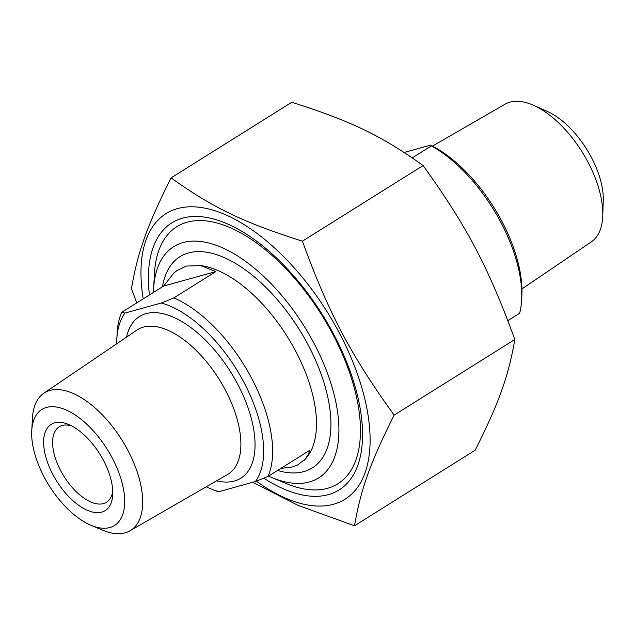 <?xml version="1.0" encoding="UTF-8"?>
<svg xmlns="http://www.w3.org/2000/svg" width="635" height="635" viewBox="0 0 635 635"><rect width="100%" height="100%" fill="white"/><g stroke="black" fill="none" stroke-linecap="round" stroke-linejoin="round"><path stroke-width="0.95" d="M263.803 478.187A157.567 78.867 -122.1 0 0 362.379 441.15A157.567 78.867 -122.1 0 0 333.923 334.669A157.567 78.867 -122.1 0 0 225.877 223.242A157.567 78.867 -122.1 0 0 149.431 294.957M256.373 481.187A168.529 84.352 -122.1 0 0 333.446 504.269A168.529 84.352 -122.1 0 0 290.632 263.922A168.529 84.352 -122.1 0 0 143.208 298.863M136.715 302.927L131.453 288.536C137.819 251.722 147.137 225.695 171.069 177.871C212.503 207.581 243.395 222.464 302.403 241.165C328.692 313.19 350.266 354.108 394.121 415.123C370.189 462.947 360.87 488.974 354.505 525.788L297.99 505.357L252.801 482.29M354.505 525.788L475.21 450.175C499.15 402.352 508.468 376.317 514.826 339.511C488.545 267.486 466.963 226.568 423.108 165.552C381.675 135.842 350.782 120.952 291.775 102.259L171.069 177.871M302.403 241.165L423.108 165.552M394.121 415.123L514.826 339.511M280.853 468.4L292.298 466.995L298.029 464.741L305.387 458.883L308.3 454.438L309.999 450.136L268.01 476.44A114.475 57.301 -122.1 0 0 251.817 378.611A114.475 57.301 -122.1 0 0 173.863 297.894L161.282 303.006L124.912 313.087L121.658 312.356A114.475 57.301 -122.1 0 0 117.173 332.835L116.816 339.177A108.117 54.118 57.9 0 1 124.912 313.087M173.863 297.894L215.86 271.589L200.66 265.597L186.357 266.057L177.094 270.47L173.799 273.042L163.647 286.052L121.658 312.356M215.797 490.911L219.051 491.641L255.421 481.56L268.01 476.44M215.86 271.589L163.647 286.052M161.282 303.006A108.117 54.118 57.9 0 1 243.983 382.413A108.117 54.118 57.9 0 1 255.421 481.56M219.051 491.641A108.117 54.118 57.9 0 1 210.479 488.688A108.117 54.118 57.9 0 1 206.256 486.775M116.697 343.813A108.117 54.118 57.9 0 1 116.816 339.177M31.75 430.665L32.456 417.973A81.169 40.624 57.9 0 1 43.807 393.248A81.169 40.624 57.9 0 1 121.944 440.063A81.169 40.624 57.9 0 1 129.977 530.797A81.169 40.624 57.9 0 1 102.767 530.225L91.051 525.32A68.445 34.258 57.9 0 1 44.117 476.917A68.445 34.258 57.9 0 1 31.75 430.665A68.445 34.258 57.9 0 1 75.629 415.266A68.445 34.258 57.9 0 1 124.047 492.554A68.445 34.258 57.9 0 1 91.051 525.32M153.48 292.425A136.414 68.278 57.9 0 1 153.607 288.885A136.414 68.278 57.9 0 1 214.757 244.777A136.414 68.278 57.9 0 1 314.063 343.432A136.414 68.278 57.9 0 1 271.788 477.536A136.414 68.278 57.9 0 1 268.541 476.107M112.736 491.442A44.521 22.281 57.9 0 1 106.482 502.277A44.521 22.281 57.9 0 1 60.69 470.694A44.521 22.281 57.9 0 1 59.214 426.823A44.521 22.281 57.9 0 1 71.691 425.926M103.513 460.454A50.879 25.463 -122.1 0 0 68.628 424.482A50.879 25.463 -122.1 0 0 44.101 448.834A50.879 25.463 -122.1 0 0 80.081 506.278A50.879 25.463 -122.1 0 0 112.705 494.84A50.879 25.463 -122.1 0 0 103.513 460.454M271.788 477.536L285.853 483.418A151.678 75.922 -122.1 0 0 337.876 483.775A151.678 75.922 -122.1 0 0 332.859 334.312A151.678 75.922 -122.1 0 0 176.832 226.695A151.678 75.922 -122.1 0 0 154.456 273.661L153.607 288.885M432.467 146.09L505.071 104.196A81.248 40.664 57.9 0 1 533.519 105.291A81.248 40.664 57.9 0 1 588.018 162.219A81.248 40.664 57.9 0 1 602.75 215.805A81.248 40.664 57.9 0 1 591.328 241.879L521.946 288.925M602.75 215.805L603.25 200.581A65.508 32.79 -122.1 0 0 547.433 111.482L533.519 105.291M507.873 320.643L519.613 313.285A114.475 57.301 57.9 0 0 521.645 299.887A114.475 57.301 57.9 0 0 500.967 222.528A114.475 57.301 57.9 0 0 431.356 145.891L412.266 157.853M404.177 152.448L430.57 145.137L431.356 145.891M521.645 299.887L521.859 296.077A110.657 55.388 -122.1 0 0 430.57 145.137M277.566 470.456A124.65 62.389 -122.1 0 0 303.816 471.614A124.65 62.389 -122.1 0 0 285.996 310.317A124.65 62.389 -122.1 0 0 162.496 286.774M200.66 265.597A114.475 57.301 57.9 0 1 295.672 351.139A114.475 57.301 57.9 0 1 303.586 460.812M216.598 480.814A95.425 47.76 -122.1 0 0 234.307 481.044A95.425 47.76 -122.1 0 0 221.805 359.069A95.425 47.76 -122.1 0 0 126.579 337.114M43.807 393.248L137.025 330.025A85.257 42.672 57.9 0 1 219.099 379.198A85.257 42.672 57.9 0 1 227.528 474.504L129.977 530.797M176.443 270.931L177.086 270.462M298.037 464.756L296.68 465.407M210.479 488.688L215.948 490.974"/></g></svg>
